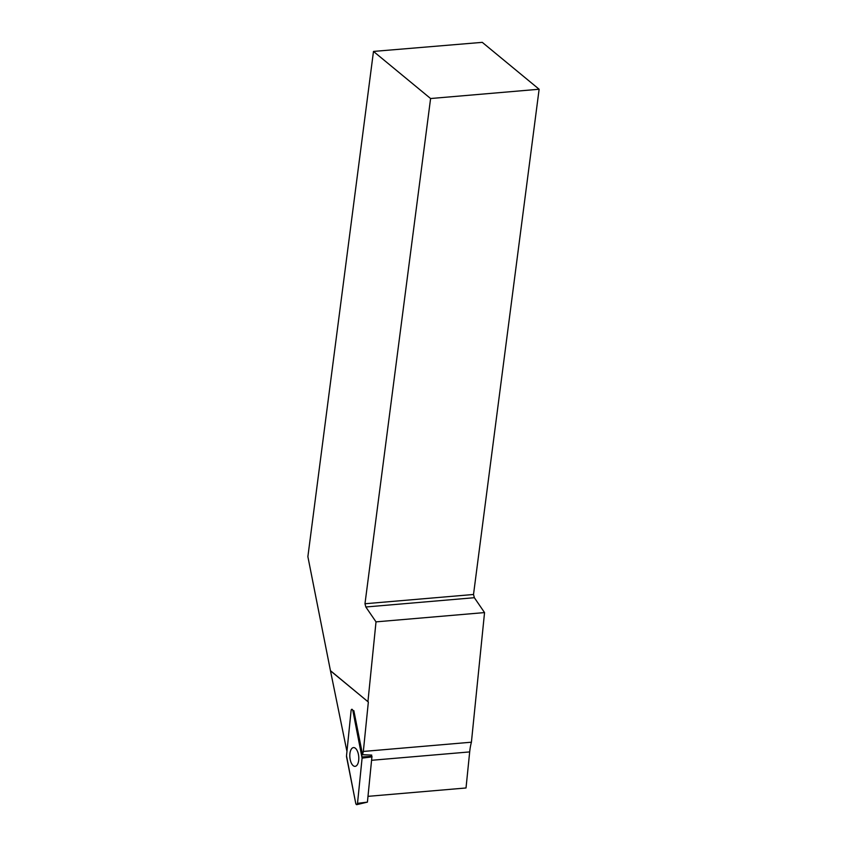 <?xml version="1.0" encoding="UTF-8"?>
<svg xmlns="http://www.w3.org/2000/svg" width="847" height="847" viewBox="0 0 847 847"><rect width="100%" height="100%" fill="white"/><g stroke="black" fill="none" stroke-linecap="round" stroke-linejoin="round"><path stroke-width="1.27" d="M362.04 756.943L371.971 756.329L367.418 802.12L356.799 804.65A1.969 0.932 -94.9 0 0 357.508 803.348L362.093 758.129A1.969 0.932 -94.9 0 0 362.04 756.943L352.881 710.718A1.969 0.932 -94.9 0 0 351.897 709.278A1.969 0.932 -94.9 0 0 351.092 710.591L346.508 755.81A1.969 0.932 -94.9 0 0 346.571 756.996L355.729 803.221A1.969 0.932 -94.9 0 0 356.799 804.65M354.777 766.355A9.412 4.436 -94.9 0 0 355.2 766.334A9.412 4.436 -94.9 0 0 358.747 756.837A9.412 4.436 -94.9 0 0 353.834 747.583A9.412 4.436 -94.9 0 0 353.601 747.583A9.412 4.436 -94.9 0 0 349.843 756.9A9.412 4.436 -94.9 0 0 354.777 766.355M371.727 755.09L362.569 754.719A40.222 18.973 85.1 0 1 363.331 751.448L368.35 702.036L330.446 670.665L346.688 750.241A40.222 18.973 85.1 0 1 346.984 751.12M367.937 701.581L376.015 621.867L365.83 606.992L364.972 603.752L430.594 98.527L373.485 51.423L307.874 556.648L330.446 670.665M362.569 754.719L353.845 710.665L352.881 710.718M363.331 751.448L471.408 742.205A40.222 18.973 -94.9 0 0 469.683 751.914L371.653 760.288M376.015 621.867L484.548 612.582L471.408 742.205M368 796.349L466.019 787.975L469.683 751.914M373.485 51.423L482.271 42.35L539.126 89.242L473.515 594.478L364.972 603.752M484.548 612.582L474.362 597.707L473.515 594.478M539.126 89.242L430.594 98.527M474.362 597.707L365.83 606.992M368.35 702.036L331.039 671.269M362.093 758.129L352.881 710.728C352.193 708.875 351.6 708.833 351.092 710.601L346.508 755.81L355.719 803.21C356.407 805.063 357.011 805.105 357.508 803.337L362.093 758.129L372.002 756.89M357.508 803.348L367.418 802.12"/></g></svg>

